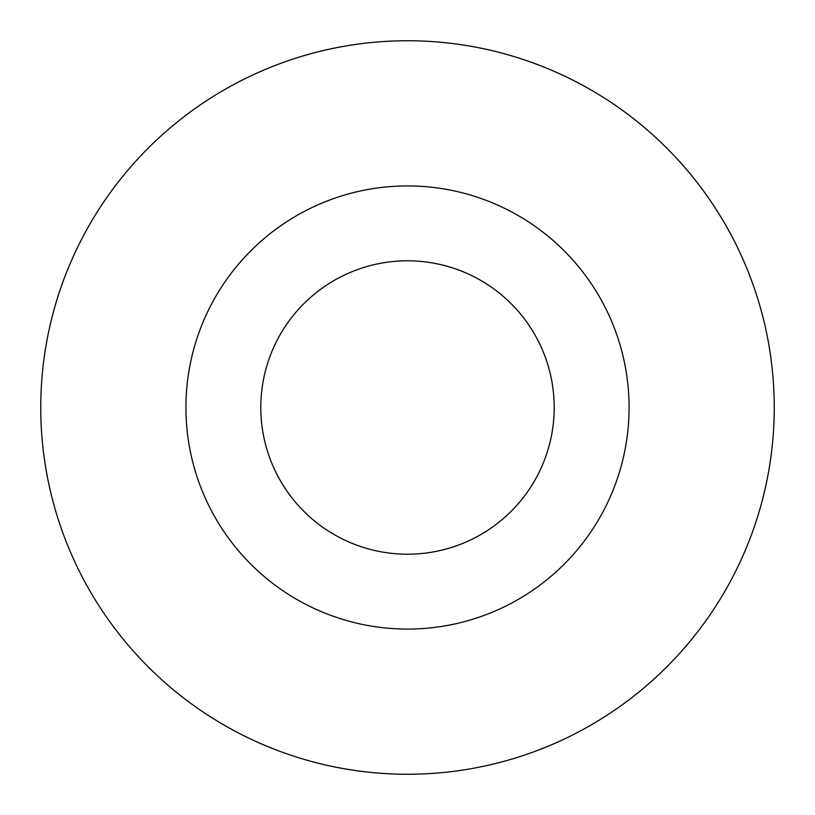<?xml version="1.0" encoding="UTF-8"?>
<svg xmlns="http://www.w3.org/2000/svg" width="815" height="815" viewBox="0 0 815 815"><rect width="100%" height="100%" fill="white"/><g stroke="black" fill="none" stroke-linecap="round" stroke-linejoin="round"><path stroke-width="1.22" d="M554.2 407.5A146.7 146.7 0 0 1 407.5 554.2A146.7 146.7 0 0 1 260.8 407.5A146.7 146.7 0 0 1 407.5 260.8A146.7 146.7 0 0 1 554.2 407.5M40.75 407.5A366.75 366.75 0 0 1 407.5 40.75A366.75 366.75 0 0 1 774.25 407.5A366.75 366.75 0 0 1 407.5 774.25A366.75 366.75 0 0 1 40.75 407.5M629.078 407.5A221.578 221.578 0 0 1 407.5 629.078A221.578 221.578 0 0 1 185.922 407.5A221.578 221.578 0 0 1 407.5 185.922A221.578 221.578 0 0 1 629.078 407.5"/></g></svg>
